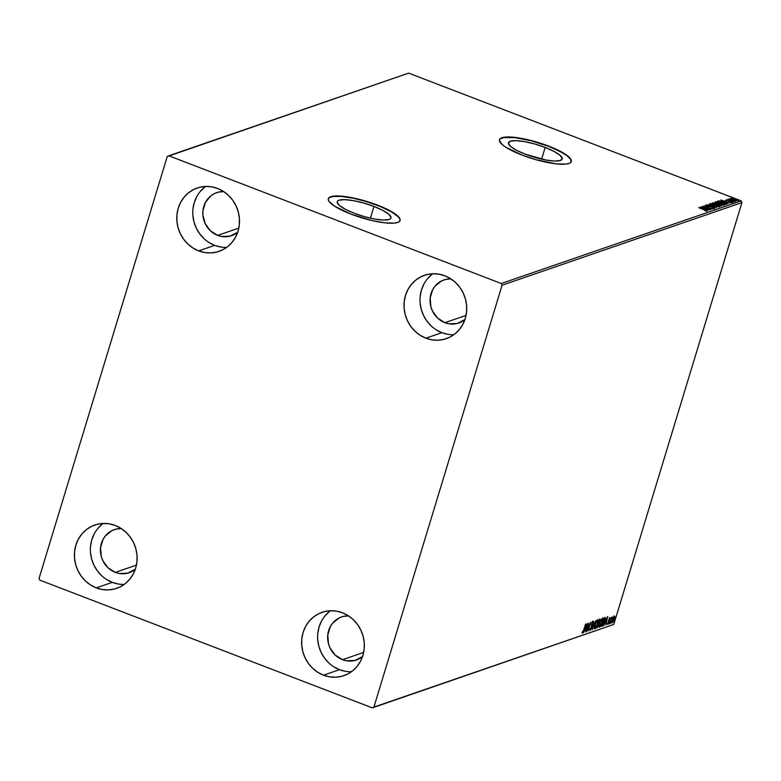 <?xml version="1.0" encoding="UTF-8"?>
<svg xmlns="http://www.w3.org/2000/svg" width="781" height="781" viewBox="0 0 781 781"><rect width="100%" height="100%" fill="white"/><g stroke="black" fill="none" stroke-linecap="round" stroke-linejoin="round"><path stroke-width="1.17" d="M545.177 147.453L541.623 159.158L545.177 147.453L554.012 151.397L560.016 155.263L562.252 158.455L560.387 160.486L554.705 161.052L546.075 160.066L525.457 154.248A28.087 6.414 -163.1 0 1 508.451 142.689A28.087 6.414 -163.1 0 1 545.177 147.453A28.087 6.414 -163.1 0 1 562.183 159.021A28.087 6.414 -163.1 0 1 525.457 154.248L516.612 150.303L510.618 146.447L508.382 143.255L510.247 141.224L515.929 140.658L524.559 141.644L534.829 144.026L545.177 147.453M373.972 206.448L370.419 218.153L373.972 206.448L382.817 210.392L388.811 214.258L391.047 217.45L390.627 218.631L389.182 219.481L383.5 220.047L374.87 219.061L364.6 216.669L354.262 213.242A28.087 6.414 -163.1 0 1 337.246 201.683A28.087 6.414 -163.1 0 1 373.972 206.448A28.087 6.414 -163.1 0 1 390.988 218.016A28.087 6.414 -163.1 0 1 354.262 213.242L345.417 209.298L339.423 205.442L337.187 202.25L337.607 201.068L339.052 200.219L344.733 199.653L353.363 200.639L363.634 203.021L373.972 206.448M400.048 220.632A37.517 8.571 16.9 0 0 377.282 205.305L377.36 205.061A37.517 8.571 -163.1 0 1 400.087 220.506A37.517 8.571 -163.1 0 1 351.02 214.14L371.844 220.515L384.721 222.819L394.464 223.102L397.675 222.468L399.599 221.335L400.165 219.744L399.355 217.772L393.741 212.969L377.36 205.061L356.536 198.677L343.669 196.382L333.917 196.09L328.781 197.866L328.215 199.448L329.035 201.42L334.639 206.223L351.02 214.14A37.517 8.571 -163.1 0 1 328.293 198.696A37.517 8.571 -163.1 0 1 377.36 205.061L377.282 205.305A37.517 8.571 16.9 0 0 328.264 198.823M571.184 161.852L570.472 159.031L566.742 155.507L560.299 151.582L548.487 146.311A37.517 8.571 16.9 0 0 499.459 139.828L500.699 138.491L503.286 137.602L514.786 137.632L531.148 140.785L548.487 146.311A37.517 8.571 16.9 0 1 571.243 161.638M522.225 155.146A37.517 8.571 -163.1 0 1 499.498 139.701A37.517 8.571 -163.1 0 1 548.565 146.067L527.741 139.682L514.864 137.388L505.122 137.095L499.977 138.872L499.42 140.453L502.398 144.719L505.834 147.228L522.225 155.146L536.039 159.724L555.916 163.825L565.669 164.108L568.88 163.473L570.804 162.341L571.37 160.749L570.55 158.777L564.946 153.974L548.565 146.067A37.517 8.571 -163.1 0 1 571.292 161.511A37.517 8.571 -163.1 0 1 522.225 155.146M330.48 610.752A33.495 31.103 -109 0 0 318.023 642.324A33.495 31.103 -109 0 0 339.491 669.668L323.5 675.184A33.495 31.103 71 0 1 301.632 643.261A33.495 31.103 71 0 1 322.075 612.314A33.495 31.103 71 0 1 342.469 612.773L348.111 615.613L353.188 619.548L357.473 624.419L360.832 630.033L363.106 636.193L364.239 642.656L364.161 649.157L362.882 655.464L360.461 661.331L356.976 666.535L352.573 670.869L347.418 674.169L341.717 676.307L335.664 677.205L329.523 676.824L323.5 675.184L317.857 672.343L312.781 668.409L308.495 663.538L305.137 657.924L302.862 651.764L301.73 645.311L301.808 638.799L303.087 632.493L305.508 626.626L308.993 621.422L313.396 617.088L318.55 613.788L324.252 611.65L330.304 610.752L336.445 611.132L342.469 612.773A33.495 31.103 71 0 1 364.336 644.696A33.495 31.103 71 0 1 343.894 675.643A33.495 31.103 71 0 1 323.5 675.184L339.491 669.668L345.514 671.309M205.637 186.444A33.495 31.103 -109 0 0 193.18 218.016A33.495 31.103 -109 0 0 214.658 245.371L198.667 250.877A33.495 31.103 71 0 1 176.789 218.963A33.495 31.103 71 0 1 197.232 188.006A33.495 31.103 71 0 1 217.626 188.475L223.278 191.316L228.345 195.25L232.64 200.112L235.989 205.735L238.273 211.895L239.396 218.348L239.318 224.86L238.049 231.166L235.618 237.034L232.142 242.227L227.74 246.562L222.585 249.861L216.874 252.009L210.831 252.898L204.681 252.527L198.667 250.877L193.014 248.036L187.948 244.111L183.652 239.24L180.304 233.617L178.019 227.466L176.896 221.003L176.975 214.502L178.244 208.195L180.675 202.328L184.15 197.124L188.553 192.79L193.708 189.49L199.419 187.352L205.462 186.454L211.612 186.835L217.626 188.475A33.495 31.103 71 0 1 239.503 220.398A33.495 31.103 71 0 1 219.061 251.345A33.495 31.103 71 0 1 198.667 250.877L214.658 245.371L220.672 247.011M432.869 273.75A33.495 31.103 -109 0 0 420.403 305.322A33.495 31.103 -109 0 0 441.88 332.677L425.889 338.183A33.495 31.103 71 0 1 404.011 306.269A33.495 31.103 71 0 1 424.454 275.312A33.495 31.103 71 0 1 444.848 275.781L450.5 278.622L455.567 282.556L459.863 287.418L463.211 293.041L465.496 299.201L466.618 305.654L466.54 312.166L465.271 318.472L462.85 324.34L459.365 329.533L454.962 333.868L449.807 337.167L444.096 339.315L438.053 340.204L431.903 339.833L425.889 338.183L420.237 335.342L415.17 331.417L410.874 326.546L407.526 320.923L405.241 314.772L404.119 308.31L404.197 301.808L405.476 295.491L407.897 289.634L411.372 284.43L415.775 280.096L420.93 276.796L426.641 274.658L432.684 273.76L438.834 274.141L444.848 275.781A33.495 31.103 71 0 1 466.726 307.704A33.495 31.103 71 0 1 446.283 338.651A33.495 31.103 71 0 1 425.889 338.183L441.88 332.677L447.894 334.317M103.258 523.446A33.495 31.103 -109 0 0 90.791 555.018A33.495 31.103 -109 0 0 112.269 582.362L96.278 587.878A33.495 31.103 71 0 1 74.4 555.955A33.495 31.103 71 0 1 94.843 525.008A33.495 31.103 71 0 1 115.237 525.467L120.889 528.307L125.956 532.242L130.251 537.113L133.6 542.736L135.884 548.887L137.007 555.35L136.929 561.851L135.66 568.158L133.229 574.025L129.753 579.229L125.35 583.563L120.196 586.863L114.485 589.001L108.442 589.899L102.291 589.518L96.278 587.878L90.625 585.037L85.559 581.103L81.263 576.232L77.915 570.618L75.63 564.458L74.507 558.005L74.585 551.493L75.864 545.187L78.285 539.32L81.761 534.116L86.164 529.782L91.318 526.482L97.029 524.344L103.072 523.446L109.223 523.826L115.237 525.467A33.495 31.103 71 0 1 137.114 557.39A33.495 31.103 71 0 1 116.672 588.337A33.495 31.103 71 0 1 96.278 587.878L112.269 582.362L118.282 584.003M115.305 572.385A22.776 21.146 71 0 1 100.427 550.673A22.776 21.146 71 0 1 114.329 529.625A22.776 21.146 71 0 1 121.28 528.561L115.813 529.176L111.937 530.631L105.435 535.825L103.072 539.359L100.554 547.637L101.266 556.453L102.819 560.641L108.012 567.777L115.305 572.385L136.431 565.102L115.305 572.385A22.776 21.146 71 0 0 129.168 572.698A22.776 21.146 71 0 0 135.298 569.261L127.684 573.147L119.395 573.498L115.305 572.385M444.916 322.69A22.776 21.146 71 0 1 430.038 300.988A22.776 21.146 71 0 1 443.94 279.94A22.776 21.146 71 0 1 450.891 278.866L445.424 279.491L441.548 280.945L435.046 286.139L432.684 289.673L430.165 297.951L430.878 306.767L432.43 310.955L437.624 318.092L444.916 322.69L466.042 315.407L444.916 322.69A22.776 21.146 71 0 0 458.779 323.012A22.776 21.146 71 0 0 464.91 319.575L457.295 323.451L449.007 323.812L444.916 322.69M217.694 235.384A22.776 21.146 71 0 1 202.816 213.682A22.776 21.146 71 0 1 216.718 192.634A22.776 21.146 71 0 1 223.669 191.56L218.202 192.185L214.316 193.639L210.811 195.885L205.452 202.367L202.943 210.645L202.884 215.068L205.208 223.649L210.401 230.785L217.694 235.384L238.82 228.101L217.694 235.384A22.776 21.146 71 0 0 231.557 235.706A22.776 21.146 71 0 0 237.688 232.269L230.073 236.145L221.784 236.506L217.694 235.384M342.527 659.691A22.776 21.146 71 0 1 327.649 637.979A22.776 21.146 71 0 1 341.551 616.931A22.776 21.146 71 0 1 348.502 615.867L343.044 616.482L339.159 617.937L332.657 623.131L330.295 626.665L327.776 634.943L328.489 643.759L330.041 647.947L335.244 655.083L342.527 659.691L363.653 652.408L342.527 659.691A22.776 21.146 71 0 0 356.4 660.004A22.776 21.146 71 0 0 362.53 656.567L354.906 660.453L346.618 660.804L342.527 659.691M167.222 156.561L39.05 578.428L39.87 580.137L372.332 707.879L613.778 624.439L373.904 707.088L502.085 285.221L741.95 202.572L613.778 624.439L741.95 202.572L741.13 200.863L501.265 283.513L168.794 155.77L408.668 73.121L741.13 200.863L408.668 73.121L167.222 156.561L39.05 578.428L39.87 580.137L372.332 707.879L373.904 707.088L502.085 285.221L501.265 283.513L168.794 155.77L167.222 156.561M613.436 617.449L612.216 620.905L612.333 622.779L614.667 617.996L614.627 616.16L613.436 617.449L612.431 622.76L614.803 616.97L614.442 616.16L613.436 617.449M610.498 621.412L612.314 616.902L611.503 618.113L611.533 617.254L609.6 623.638L612.392 617.058L611.503 618.113L611.533 617.254L610.498 621.412M607.501 623.687L607.823 624.341L608.633 622.994L609.941 617.781L608.916 619.294L607.764 624.37L608.858 622.35L609.092 619.47L610.029 618.493L609.815 617.751L608.829 619.587L607.764 624.37M604.689 617.507L601.536 626.421L602.952 625.688L604.182 623.394L605.509 618.181L605.236 617.449L604.191 617.683L601.536 626.421L604.855 621.461L605.373 617.556L604.689 617.507L605.373 617.556M596.635 628.109L598.51 626.04L600.042 619.206L599.291 619.372L596.635 628.109L598.832 625.132L599.857 621.11L599.759 619.206L599.291 619.372L596.635 628.109M592.203 629.632L595.962 620.524L592.867 627.514L593.804 621.256L592.252 629.623L595.962 620.524L592.867 627.514L593.804 621.256L592.203 629.632M586.463 631.614L588.444 625.112L588.113 631.048L590.768 622.311L588.532 628.91L588.864 622.965L586.209 631.702L588.444 625.112L588.113 631.048L590.768 622.311L588.532 628.91L588.864 622.965L586.463 631.614M583.768 629.925L583.046 631.927L582.148 632.395L582.46 633.196L583.339 631.888L585.789 624.029L583.768 629.925L582.148 632.395L582.46 633.196L583.993 629.925L585.535 624.117L583.768 629.925M587.263 623.511L583.553 632.62L585.018 629.603L585.945 629.281L585.711 631.878L587.263 623.511L583.553 632.62L585.018 629.603L585.945 629.281L585.711 631.878L587.263 623.511M590.309 629.691L590.231 628.412L589.889 628.92L589.987 630.589L591.168 628.812L591.832 623.804L592.506 622.33L592.681 623.248L593.043 622.642L592.955 621.383L591.549 623.97L590.992 628.656L590.309 629.691L590.231 628.412L589.889 628.92L590.055 630.579L591.461 627.973L592.857 621.383L591.647 623.628L591.217 628.051L590.309 629.691L589.753 629.506M594.917 624.82L594.38 628.695L595.805 627.826L597.68 623.121L597.836 619.763L596.489 621.022L595.034 624.429L594.8 628.939L597.465 623.912L597.572 619.763L594.917 624.82M599.808 623.14L599.271 627.006L600.696 626.147L602.581 621.442L602.727 618.083L601.39 619.333L599.935 622.74L599.701 627.25L602.356 622.223L602.473 618.074L599.808 623.14M607.608 616.502L603.898 625.601L605.363 622.594L606.29 622.272L606.056 624.868L607.608 616.502L603.898 625.601L605.363 622.594L606.29 622.272L606.056 624.868L607.608 616.502M608.985 623.306L609.502 622.691L608.975 623.96M610.927 622.633L611.445 622.027L610.918 623.287M614.091 621.539L614.608 620.934L614.081 622.193M736.786 200.697L734.56 199.165L730.362 198.55L735.009 200.522L736.922 200.6L735.585 199.604L730.362 198.306L732.705 199.809L736.932 200.58M728.839 199.555L734.052 201.557L728.673 199.028L728.839 199.555L727.687 199.292L734.052 201.557L728.273 199.009M732.109 202.308L725.774 199.877L732.197 202.24M726.603 204.251L726.515 204.153C727.082 203.743 726.145 203.07 723.684 202.152L718.95 200.883L717.368 201.205L725.744 204.417L726.74 204.036L726.232 203.333L721.253 201.332L717.368 201.205L725.744 204.417L726.808 203.939M721.507 205.881L719.906 204.7L717.241 204.056L717.095 204.554L715.767 203.265L712.477 202.894L720.843 206.106L721.644 205.696L720.717 205.042L714.8 202.943L712.477 202.894L720.843 206.106L721.654 205.764M716.411 207.639L709.138 204.046L714.41 206.848L706.99 204.788L716.411 207.639L709.138 204.046L714.41 206.848L706.99 204.788L716.411 207.639M710.671 209.611L704.442 207.219L712.321 209.044L703.945 205.833L709.939 208.312L702.051 206.487L710.417 209.698L704.442 207.219L712.321 209.044L703.945 205.833L709.939 208.312L702.051 206.487L710.671 209.611M706.951 211.055L698.712 207.639L705.819 210.411L704.843 210.606L705.36 210.899L706.951 211.055L706.405 210.45L698.966 207.551L704.286 209.777L706.092 210.724L705.36 210.899L707.059 210.968M700.44 207.033L707.762 210.616L705.692 209.376L706.62 209.054L709.909 209.874L700.44 207.033L707.762 210.616L705.692 209.376L706.62 209.054L709.909 209.874L700.44 207.033M714.537 208.439L712.965 207.326L707.293 206.067L706.61 205.383L707.811 205.374L705.76 205.052L707.117 206.008L712.702 207.414L713.58 208.39L711.969 207.99L714.107 208.468L714.439 208.068L712.965 207.326L705.673 205.11L712.955 207.512L713.658 208.117L711.969 207.99L714.644 208.351L714.498 208.859M719.291 206.799L716.148 204.671L710.359 203.782L716.821 206.555L719.477 206.662L717.573 205.276L710.349 203.49L713.658 205.559L719.477 206.653M724.182 205.11L721.048 202.992L715.259 202.094L723.206 205.149L724.309 205.052L724.046 204.485L720.267 202.699L715.25 201.801L718.549 203.87L724.377 204.964M720.785 200.024L728.107 203.607L726.037 202.367L726.965 202.045L730.255 202.865L720.785 200.024L728.107 203.607L726.037 202.367L726.965 202.045L730.255 202.865L720.785 200.024M732.412 201.693L731.924 201.352M734.355 201.02L733.867 200.688M737.518 199.936L737.03 199.594M102.155 524.276L97.752 528.61M94.276 533.804L91.855 539.671L90.576 545.987M90.498 552.489L91.621 558.942L93.905 565.102L97.254 570.726L101.55 575.597M106.616 579.522L112.269 582.362A33.495 31.103 -109 0 0 124.257 584.393M431.766 274.59L427.373 278.915M423.888 284.118L421.467 289.985L420.188 296.292M420.11 302.803L421.232 309.256L423.517 315.417L426.865 321.04L431.161 325.902M436.228 329.836L441.88 332.677A33.495 31.103 -109 0 0 453.868 334.707M204.544 187.284L200.141 191.609M196.666 196.812L194.244 202.679L192.966 208.986M192.887 215.497L194.01 221.95L196.295 228.111L199.643 233.734L203.939 238.595M209.005 242.53L214.658 245.371A33.495 31.103 -109 0 0 226.646 247.401M329.387 611.582L324.984 615.916M321.499 621.11L319.078 626.977L317.799 633.293M317.73 639.795L318.853 646.248L321.128 652.408L324.486 658.032L328.772 662.903M333.848 666.828L339.491 669.668A33.495 31.103 -109 0 0 351.479 671.699M399.979 220.838L399.852 219.051L398.359 216.913L391.515 211.915L380.503 206.594L367.002 201.771L353.051 198.179L340.789 196.363L332.081 196.597L329.504 197.486L328.245 198.852M706.561 211.114L705.985 210.831M705.546 209.103L706.053 209.249L705.546 209.103M705.204 209.367L705.653 208.761L705.204 209.367M702.48 207.805L705.653 208.761L704.882 209.21L702.48 207.805L705.653 208.761L702.48 207.805M707.342 205.901L706.61 205.383M712.819 207.824L714.39 208.937M714.351 208.615L713.561 208.146M706.717 205.647L705.946 205.53M710.446 203.89L715.894 204.759L718.315 206.828L713.854 205.637L711.345 203.753L715.279 204.534L719.174 206.828M719.262 206.945L718.042 206.077M711.296 203.89L710.398 203.9M718.422 206.477L714.215 205.588L711.198 203.87M711.052 204.358L711.345 203.753M720.687 205.608L721.283 205.959M721.39 206.057L720.56 205.549M713.59 203.138L716.577 204.017L713.59 203.138M717.124 204.495L719.652 204.788L720.424 205.95L717.124 204.495L720.717 205.481L717.124 204.495M715.347 202.201L720.795 203.07L723.206 205.149L718.754 203.948L716.236 202.064L719.535 202.63L724.065 205.149M724.163 205.257L722.942 204.388M716.197 202.201L715.298 202.22M716.031 202.591L716.236 202.064M723.323 204.788L719.418 204.017L716.099 202.181M717.719 201.537L718.803 201.381M718.705 201.371L717.924 201.469M725.725 204.095L725.256 204.407L725.608 203.909M725.139 204.007L718.481 201.449L723.431 202.24L725.871 203.597L725.305 204.251L718.481 201.449L723.431 202.24L725.754 203.411L725.139 204.007M725.891 202.094L726.398 202.24L725.891 202.094M725.549 202.357L725.998 201.752L725.549 202.357M722.825 200.795L725.998 201.752L725.227 202.201L722.825 200.795L725.998 201.752L722.825 200.795M725.676 200.356L727.033 200.522M727.17 200.541L726.594 200.141M730.723 201.937L731.963 202.806M730.655 201.537L731.328 202.025M733.32 201.888L732.832 201.547M728.8 199.848L728.985 199.311M735.263 201.215L734.775 200.883M730.45 198.267L730.782 198.891M730.294 198.764L731.982 198.911M736.747 200.942L735.956 200.366M731.201 198.764L730.42 198.735M731.016 199.067L731.201 198.55L734.316 199.253L735.936 200.707L732.91 199.887L731.201 198.55L732.578 198.706L736.132 200.326L731.153 198.755M738.426 200.131L737.938 199.79M730.957 199.126L731.201 198.55M582.597 632.268L582.177 632.883M582.148 632.395L582.46 633.196M582.284 632.102L582.079 632.961M585.838 628.52L585.701 629.193L585.838 628.52M585.467 629.105L584.91 629.291L585.467 629.105M586.648 625.62L586.111 628.422L585.194 628.588L586.443 625.542L586.111 628.422L585.399 628.666L586.648 625.62M592.379 621.207L592.564 622.467L592.623 621.559M592.584 622.281L592.681 623.248M592.203 623.072L592.105 622.096M597.514 619.782L597.602 620.768M597.114 620.583L597.211 623.999L595.395 627.514M594.097 628.764L594.8 628.939M597.592 620.807L597.533 619.821M594.419 627.875L595.063 628.051L594.966 624.654L596.743 621.198L597.426 620.641L597.709 621.334L597.006 624.634L595.063 628.051L595.171 624.732L597.035 620.485M599.281 619.03L599.378 620.934M598.597 623.902L598.578 625.22L596.957 627.045L597.973 623.716L598.715 623.863L598.705 624.732L597.162 627.123L597.943 623.794L598.646 623.794L597.797 623.648L598.617 623.775M598.549 622.935L599.125 619.929L599.74 620.124L598.422 622.974L599.076 620.104L599.603 621.217L598.51 622.896M599.593 620.114L599.652 619.157M602.415 618.103L602.493 619.079M599.203 626.098L599.964 626.362L599.867 622.965L601.204 620.221L602.151 618.991L602.6 619.538L601.663 623.589L599.964 626.362L600.062 623.043L602.21 618.972L601.731 618.786L602.102 622.311L599.281 627.045M598.998 627.075L599.701 627.25M599.222 627.065L600.296 625.835M602.493 619.118L602.424 618.132M604.933 617.439L605.011 618.454L604.924 617.429M604.943 618.962L605.011 618.445M603.947 618.22L604.904 618.367M602.063 625.435L603.996 618.308L604.992 618.425L604.601 621.549L603.078 624.888L601.858 625.356L604.172 618.493L605.119 619.069L603.938 623.394L602.063 625.435M606.183 621.51L606.046 622.184L606.183 621.51M605.812 622.096L605.255 622.281L605.812 622.096M606.993 618.601L606.456 621.412L605.539 621.578L606.788 618.523L606.456 621.412L605.744 621.656L606.993 618.601M609.336 617.566L609.551 618.308L610.029 618.493L609.815 617.751M610.029 618.493L609.522 617.771M609.59 618.532L609.717 619.089M607.969 623.599L607.833 623.043M607.413 624.107L607.872 623.433M609.405 623.16L609.414 622.506M608.497 623.775L608.506 623.121M611.347 622.486L611.357 621.832M613.964 615.975L614.803 616.97L614.442 616.16M614.803 616.97L613.866 616.765M612.675 621.979L612.548 619.636L614.12 616.98L614.325 618.415L612.675 621.979L613.817 616.795L614.11 619.255L612.089 622.516M611.777 622.584L612.431 622.76M612.07 622.525L612.997 621.217M614.305 617.019L614.266 616.121M612.558 621.988L612.05 621.793M614.51 621.393L614.52 620.739M604.338 618.435L604.963 618.396M501.265 283.513L741.13 200.863L741.95 202.572L502.085 285.221L501.265 283.513M373.904 707.088L613.778 624.439L373.904 707.088M706.551 205.423L706.405 205.92M725.871 203.636L725.715 204.144M726.555 200.17L726.398 200.668M731.377 201.986L731.231 202.484M733.349 201.859L733.203 202.367M735.292 201.195L735.146 201.693M738.455 200.102L738.309 200.6"/></g></svg>
